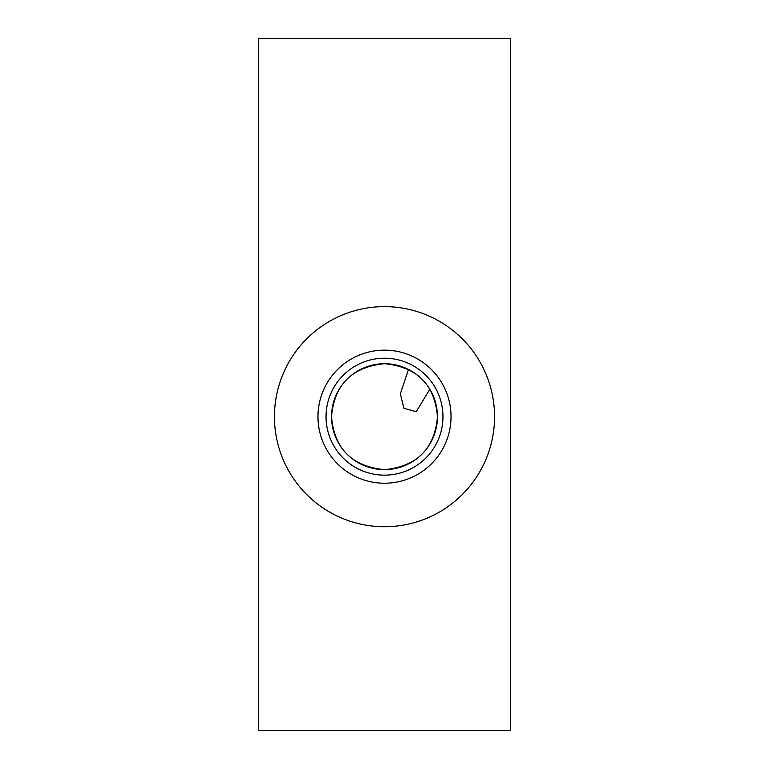 <?xml version="1.0" encoding="UTF-8"?>
<svg xmlns="http://www.w3.org/2000/svg" width="769" height="769" viewBox="0 0 769 769"><rect width="100%" height="100%" fill="white"/><g stroke="black" fill="none" stroke-linecap="round" stroke-linejoin="round"><path stroke-width="1.15" d="M384.5 363.708C352 366.88 334.342 384.538 331.526 416.683A52.974 52.974 0 0 1 384.5 363.708A52.974 52.974 0 0 1 437.474 416.683C434.668 384.538 417.009 366.88 384.5 363.708M442.963 416.683A58.463 58.463 0 0 0 384.5 358.21A58.463 58.463 0 0 0 326.037 416.683A58.463 58.463 0 0 0 384.5 475.146A58.463 58.463 0 0 0 442.963 416.683M451.038 416.683A66.538 66.538 0 0 0 384.5 350.145A66.538 66.538 0 0 0 317.962 416.683A66.538 66.538 0 0 0 384.5 483.22A66.538 66.538 0 0 0 451.038 416.683M494.554 416.683A110.054 110.054 0 0 0 384.5 306.629A110.054 110.054 0 0 0 274.446 416.683A110.054 110.054 0 0 0 384.5 526.736A110.054 110.054 0 0 0 494.554 416.683M408.483 369.447L400.341 393.795L403.888 408.262L416.183 411.751L429.813 389.239M331.526 416.683C334.313 448.798 351.971 466.456 384.5 469.648C417.009 466.466 434.668 448.808 437.474 416.683A52.974 52.974 0 0 1 384.5 469.648A52.974 52.974 0 0 1 331.526 416.683M510.251 730.55L510.251 38.45L258.749 38.45L258.749 730.55L510.251 730.55"/></g></svg>
